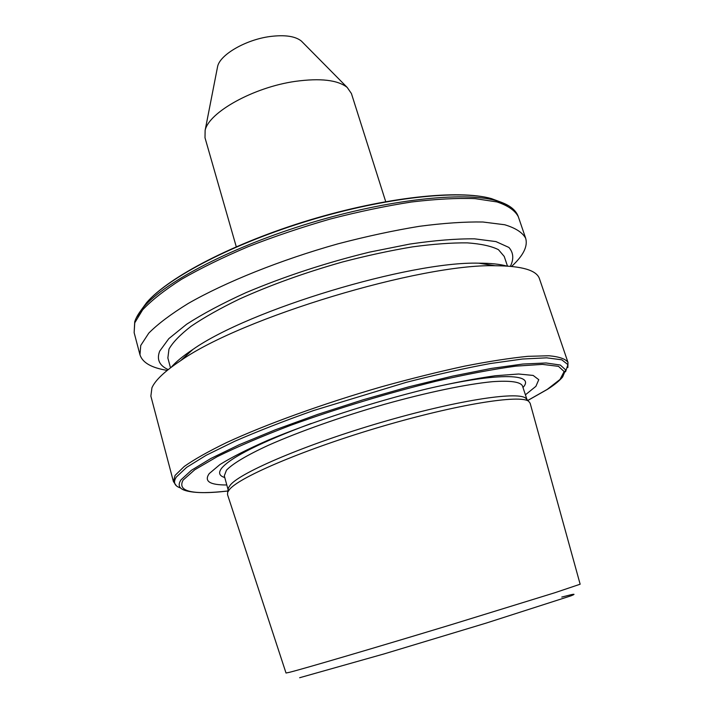 <?xml version="1.0" encoding="UTF-8"?>
<svg xmlns="http://www.w3.org/2000/svg" width="714" height="714" viewBox="0 0 714 714"><rect width="100%" height="100%" fill="white"/><g stroke="black" fill="none" stroke-linecap="round" stroke-linejoin="round"><path stroke-width="1.07" d="M236.263 246.741L204.998 137.748L205.132 130.332C208.899 112.241 253.613 87.278 295.177 81.387C320.399 77.942 337.74 79.959 347.209 87.438L351.422 93.543L385.703 201.625M217.306 68.08L217.645 66.348C220.224 54.514 245.991 39.609 270.151 36.503C284.886 34.665 295.284 36.182 301.37 41.064L302.62 42.322M526.896 399.438L525.62 398.091C516.99 391.12 455.166 400.697 380.776 422.527C306.377 444.286 241.261 472.016 230.461 484.833L228.444 487.814L228.123 489.643M525.415 394.815L535.911 386.319L538.767 379.687L533.153 375.43L518.641 374.011L495.364 375.743C475.756 378.491 452.908 382.882 426.829 388.889C372.824 402.107 312.009 421.822 268.045 440.208C247.633 449.186 231.613 457.29 219.983 464.519L209.238 473.587C203.829 481.245 209.684 485.038 226.802 484.976M173.404 481.539L175.082 475.39L184.301 466.421C194.315 459.379 208.372 451.444 226.49 442.618C265.786 424.428 322.978 403.705 381.579 386.774C410.675 378.706 438.253 371.851 464.287 366.211C488.804 361.4 509.966 358.116 527.789 356.34L548.95 355.759C559.312 356.723 565.658 358.937 567.987 362.409L539.472 278.772C536.732 270.258 521.952 265.911 495.123 265.733C420.805 263.609 241.323 317.792 180.597 360.695C164.791 371.209 155.233 380.241 151.93 387.8L150.868 396.1L173.404 481.539L176.358 485.752M507.476 266.072L504.236 256.442L498.452 249.677C491.446 246.125 481.066 243.849 467.322 242.867C451.721 242.706 433.443 244.045 412.469 246.874C390.299 250.569 366.951 255.612 342.425 262.002C304.726 272.694 270.303 285.082 239.145 299.184C220.099 308.43 204.115 317.435 191.191 326.2C180.258 334.634 172.85 342.274 168.968 349.119L167.861 358L170.494 367.808M510.385 266.295C513.973 258.977 513.491 252.694 508.912 247.446L495.935 241.582L474.605 238.842C456.424 238.654 434.826 240.395 409.827 244.063L369.513 252.131C325.87 262.814 284.716 276.309 246.053 292.606C222.456 303.352 202.642 313.901 186.604 324.263L168.816 338.65L159.713 351.109C156.473 359.383 159.302 365.541 168.201 369.602M511.617 266.402C523.282 255.666 527.976 246.312 525.691 238.333C522.594 232.559 515.597 228.025 504.691 224.749L482.923 222.009C464.859 221.688 443.635 223.125 419.261 226.329C393.485 230.56 366.353 236.405 337.874 243.858C280.656 259.923 225.526 282.084 188.21 303.477C171.074 314.026 157.937 323.906 148.789 333.117L140.738 345.469L139.971 354.787C142.488 362.694 151.573 367.888 167.228 370.379M229.729 489.188L227.686 492.151L227.516 494.606L286.019 673.016L289.652 672.267C303.62 668.768 375.841 647.553 451.56 624.589L554.903 592.718L580.152 584.213L530.145 403.24L528.646 401.286C520.078 394.387 457.531 404.24 382.079 426.392C306.627 448.472 240.609 476.425 229.729 489.188M506.628 266.019C499.702 264.118 490.393 263.171 478.701 263.18C409.997 261.19 248.981 309.805 192.869 349.476C183.123 355.947 175.894 361.882 171.173 367.299M526.968 399.51L522.425 385.81C520.274 381.82 510.26 380.446 492.392 381.687C466.867 384.132 427.543 392.272 384.516 404.32C341.328 416.699 298.622 431.836 268.205 445.375C246.607 455.327 232.434 463.859 226.463 470.205L224.303 475.819L228.105 489.742M522.987 387.497C536.491 373.011 495.927 372.083 421.019 390.308M311.25 423.447C261.208 442.136 231.398 456.978 221.822 467.973C218.118 472.659 219.1 475.845 224.776 477.532M548.111 388.925C554.662 384.703 559.499 380.723 562.632 376.983L565.631 369.852L560.276 365.032L546.023 362.971L522.818 364.042L491.241 368.433L452.614 376.108L408.979 386.774L362.962 399.831L317.48 414.468L275.434 429.748L239.297 444.688L210.925 458.442L191.388 470.303L181.035 479.799C177.438 485.163 179.071 488.795 185.935 490.714C194.886 493.169 208.872 493.267 227.882 491.009M527.824 400.411L547.254 389.38L560.026 379.446L564.14 371.557L558.491 366.344L542.417 364.39L515.901 366.139C493.285 369.2 466.697 374.225 436.138 381.214C386.836 393.423 338.436 408.096 290.937 425.223C261.895 436.308 237.307 446.794 217.181 456.683L194.761 469.758L183.096 480.103C177.027 491.446 191.959 495.07 227.891 490.973M565.577 371.753L567.907 364.604L561.766 359.811L546.665 357.83L522.559 359.017L490.081 363.578C464.671 368.272 436.7 374.538 406.159 382.365L313.464 410.577C284.056 421.001 257.79 431.238 234.674 441.306L206.185 455.282L186.64 467.349L176.34 477.041C172.94 482.271 174.35 485.922 180.58 487.992M508.413 205.596L495.828 200.527C508.261 203.981 515.758 209.372 518.31 216.69C515.089 210.523 507.984 205.605 496.98 201.928L475.113 198.635C457.005 197.957 435.781 199.081 411.434 202.008C385.703 206.007 358.651 211.683 330.279 219.028C301.808 227.213 274.372 236.459 247.963 246.767C222.813 257.424 200.679 268.268 181.552 279.272C164.586 290.107 151.6 300.317 142.604 309.894L134.75 322.826L134.143 332.679L139.971 354.787M561.784 597.056L571.512 594.61C575.029 593.896 574.85 594.307 570.977 595.842L486.011 623.144L384.034 653.926L299.639 677.729M501.656 202.41L491.384 198.59C459.281 189.585 385.855 197.323 309.814 220.305C233.755 243.242 168.317 277.434 146.557 302.7L140.114 311.563M134.143 332.679L134.723 321.728C136.258 317.034 139.328 312.054 143.933 306.779L146.557 302.7C168.772 276.827 233.933 242.912 309.715 220.001C385.524 197.144 458.558 189.335 491.384 198.59L495.828 200.527C463.297 191.423 388.345 199.393 310.59 222.893C232.826 246.348 165.987 281.191 143.933 306.779L136.249 317.962M217.645 66.348L205.132 130.332M527.851 400.447L547.567 389.273M228.444 487.814L227.686 492.151M525.62 398.091L528.646 401.286M518.31 216.69L525.691 238.333M192.869 349.476L180.597 360.695M478.701 263.18L495.123 265.733M567.987 362.409L567.862 367.549M301.37 41.064L347.209 87.438"/></g></svg>
